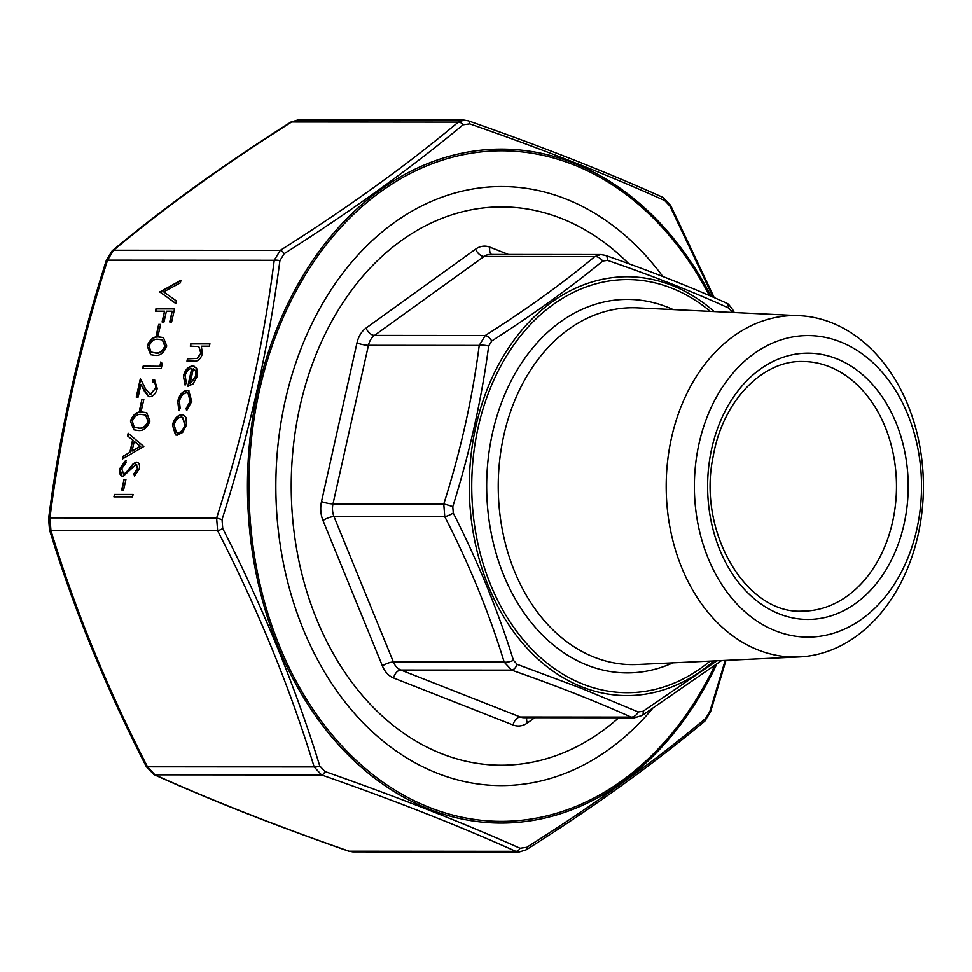 <?xml version="1.0" encoding="UTF-8"?>
<svg xmlns="http://www.w3.org/2000/svg" width="972" height="972" viewBox="0 0 972 972"><rect width="100%" height="100%" fill="white"/><g stroke="black" fill="none" stroke-linecap="round" stroke-linejoin="round"><path stroke-width="1.46" d="M758.209 650.001A170.72 128.608 -90 0 1 667.886 458.735A170.72 128.608 -90 0 1 799.531 315.706A170.72 128.608 -90 0 1 923.4 486.413A170.72 128.608 -90 0 1 799.263 656.926A170.72 128.608 -90 0 1 758.209 650.001M775.607 630.864A150.757 113.566 -90 0 1 729.79 376.966A150.757 113.566 -90 0 1 918.37 451.13A150.757 113.566 -90 0 1 775.607 630.864M618.714 717.761A279.158 210.292 -90 0 1 441.653 753.737A279.158 210.292 -90 0 1 313.907 359.992A279.158 210.292 -90 0 1 628.702 263.716M517.226 664.362A8.323 4.362 -70.7 0 1 511.624 670.097L400.853 670.012L520.324 716.996A16.646 12.539 90 0 0 523.884 717.688L634.522 717.773L631.095 717.093C596.298 701.432 556.47 685.77 511.624 670.097L504.176 662.078C489.39 613.624 469.585 565.157 444.763 516.691L443.767 504.031C460.607 451.154 472.428 398.289 479.22 345.412L485.259 335.51C526.8 309.205 563.323 282.888 594.815 256.584L600.696 254.567L490.034 254.47A16.646 12.539 90 0 0 484.044 256.487L374.487 335.425L485.259 335.51A8.323 3.924 57.6 0 1 491.747 341.002L488.685 346.02C481.541 399.528 469.573 453.074 452.782 506.655L453.28 513.07C478.2 562.302 498.259 611.388 513.447 660.304L517.226 664.362L581.475 688.346L638.215 711.954L643.051 711.273L716.947 660.766M734.249 312.547L733.192 310.445A8.323 1.75 -27 0 1 732.293 312.048L728.514 307.99C693.23 291.867 652.905 275.999 607.524 260.399L602.689 261.067C570.613 287.505 533.628 314.15 491.747 341.002M534.722 717.688L527.383 722.974A24.956 18.808 -90 0 1 513.07 724.978A8.323 5.249 111.5 0 1 520.324 716.996L631.095 717.093A8.323 6.039 -65.9 0 0 638.215 711.954M643.051 711.273A8.323 3.924 57.6 0 1 642.115 715.465L721.576 660.559M453.28 513.07A8.323 1.75 -27 0 1 444.763 516.691L333.991 516.606L393.405 661.993L504.176 662.078A8.323 3.426 -17.1 0 0 513.447 660.304M488.685 346.02A8.323 2.369 7.5 0 0 479.22 345.412L368.449 345.315L332.995 503.933L443.767 504.031A8.323 0.705 17.5 0 1 452.782 506.655M728.514 307.99A8.323 6.039 -65.9 0 0 725.452 302.62L725.452 302.62C690.399 286.862 650.353 271.103 605.325 255.369L600.696 254.567M607.524 260.399A8.323 4.362 -70.7 0 0 605.325 255.369M513.07 724.978L393.599 677.982A24.956 18.808 -90 0 1 382.421 665.954L323.008 520.567A24.956 18.808 -90 0 1 321.513 501.564L356.967 342.946A24.956 18.808 -90 0 1 366.031 328.099L475.587 249.172A8.323 4.811 54.2 0 0 484.044 256.487L594.815 256.584A8.323 5.601 50.3 0 1 602.689 261.067M156.358 334.83L158.691 324.405L160.599 324.405L158.266 334.83L156.358 334.83M155.435 311.186L155.982 308.744L174.583 308.756L171.631 321.975L169.723 321.975L172.129 311.198L166.406 311.186L164.001 321.975L162.093 321.963L164.499 311.186L155.435 311.186M191.763 368.424C188.604 368.789 186.393 371.207 185.13 375.654L186.369 382.956L185.105 385.119L183.392 375.957C185.142 369.773 188.216 366.456 192.626 365.994L196.648 368.279L197.45 376.03L192.991 384.013L187.79 386.163L191.763 368.424L188.276 386.139M159.712 292.05L180.962 280.24L180.379 282.852L163.697 291.879L176.333 300.931L175.75 303.543L159.797 291.709M150.259 394.304L155.35 388.423C155.994 384.608 155.034 382.506 152.458 382.13L153.005 379.7L154.572 380.016L157.233 388.545C155.86 393.551 153.406 396.284 149.87 396.734L148.485 396.491L144.415 391.242L140.964 384.45L138.145 397.074L136.238 397.074L140.357 378.643L145.703 389.165L150.259 394.304L149.275 394.122L150.259 394.304M153.673 382.47L152.458 382.13M139.567 409.941L141.9 399.516L143.807 399.516L141.475 409.953L139.567 409.941M138.073 430.462L133.857 429.806L130.394 421.095C133.164 414.266 137.088 411.241 142.191 412.031L146.638 412.687L149.955 421.107C147.185 428.032 143.224 431.143 138.073 430.462M123.067 476.365C120.078 475.806 118.973 473.218 119.775 468.613L125.68 460.363L126.105 462.66L121.682 468.613L123.638 473.935L125.692 472.963L133.273 463.632L136.445 462.113C139.069 462.538 140.017 464.774 139.288 468.808L134.525 476.025L133.869 473.826L137.441 468.528L135.971 464.555L123.067 476.365L121.925 476.159M123.201 473.874L125.692 472.963M126.117 473.133L133.699 463.802L137.465 462.295M136.736 464.762L135.971 464.555M121.682 489.924L124.015 479.5L125.923 479.5L123.59 489.937L121.682 489.924M113.931 496.874L114.477 494.444L133.079 494.456L132.532 496.899L113.931 496.874M190.293 346.166L190.84 343.724L209.916 343.748L209.381 346.178L201.326 346.178L202.443 353.711C200.621 359.178 197.766 361.645 193.89 361.122L186.952 361.122L187.499 358.68L197.049 358.413L200.864 353.286L198.774 346.542L190.293 346.166M128.158 433.245L143.807 446.476L122.399 458.978L122.994 456.33L129.847 452.32L132.605 440.024L127.563 435.893L128.158 433.245M181.74 414.68L183.465 414.983L185.956 417.401L186.515 424.946L182.602 432.479L177.159 435.189L175.47 434.885L172.445 424.934C174.207 418.677 177.305 415.251 181.74 414.68L183.672 415.068M187.11 390.331L188.69 390.61L191.776 401.436L186.563 410.512L186.15 408.471L190.148 401.254L187.973 393.004L186.709 392.773C183.161 393.356 180.731 396.187 179.407 401.266L180.185 408.459L178.812 410.5L177.742 401.217C179.443 394.717 182.566 391.084 187.11 390.331L188.92 390.708M154.864 355.351L150.648 354.695L147.185 345.983C149.943 339.155 153.88 336.13 158.983 336.92L163.43 337.576L166.747 345.996C163.976 352.921 160.016 356.031 154.864 355.351M159.858 366.14L160.781 361.961L162.336 363.564L161.218 368.57L142.617 368.558L143.151 366.128L160.283 366.31L161.17 362.362M652.03 709.11A299.546 225.65 -90 0 1 335.632 689.282A299.546 225.65 -90 0 1 346.068 269.013A299.546 225.65 -90 0 1 662.783 276.498M713.144 297.189L670.036 206.246L664.799 200.609C608.035 174.887 543.008 149.311 469.731 123.881L463.024 124.817C411.569 167.634 351.949 210.596 284.164 253.692L279.912 260.654C268.722 346.919 249.427 433.245 222.029 519.619L222.734 528.525C263.169 607.719 295.5 686.852 319.727 765.9L324.964 771.537C398.156 797.259 463.182 822.834 520.032 848.252L526.739 847.317C594.621 804.512 654.241 761.562 705.599 718.454L709.852 711.492L725.209 660.389M279.912 260.654A4.994 1.422 -172.5 0 0 274.238 260.289L107.564 260.156L106.41 260.071L112.205 250.8A4.994 3.366 50.2 0 1 113.603 250.254L107.564 260.156C80.141 346.068 60.932 431.981 49.949 517.906L50.945 530.578C74.905 609.322 107.09 688.067 147.489 766.823L154.937 774.842C211.434 800.296 276.157 825.75 349.082 851.205L352.787 851.885L519.121 852.031L515.755 851.338A4.994 3.621 -65.8 0 0 520.032 848.252M463.024 124.817A4.994 3.366 -129.8 0 0 458.298 122.12L464.094 120.115L468.419 120.868A4.994 2.612 -70.7 0 1 469.731 123.881M297.797 119.969L291.624 121.986C224.07 164.742 164.73 207.498 113.603 250.254L280.276 250.387C347.83 207.644 407.171 164.888 458.298 122.12L291.624 121.986A4.994 2.357 57.6 0 0 290.737 122.168L297.797 119.981L464.094 120.103M222.734 528.525A4.994 1.045 153 0 1 217.619 530.712L216.622 518.04C244.033 432.127 263.242 346.214 274.238 260.289L280.276 250.387A4.994 2.357 -122.4 0 1 284.164 253.692M348.498 851.132A4.994 2.612 109.3 0 0 349.082 851.205L515.755 851.338C459.258 825.896 394.535 800.442 321.611 774.976L314.163 766.957C290.191 688.212 258.005 609.468 217.619 530.712L50.945 530.578A4.994 2.053 162.9 0 1 49.475 529.655L49.475 529.655C73.544 608.691 105.826 687.702 146.347 766.714L153.965 774.611C210.62 800.126 275.465 825.629 348.498 851.132L352.775 851.885M664.799 200.609A4.994 3.621 -65.8 0 0 662.953 197.389L670.583 205.286A4.994 1.045 153 0 1 670.036 206.246M662.953 197.389L662.953 197.389C606.297 171.874 541.453 146.371 468.419 120.868M725.963 660.353L710.52 711.929L709.852 711.492M710.52 711.929L704.724 721.2A4.994 3.366 -129.8 0 0 705.599 718.454M222.029 519.619L216.622 518.04L49.949 517.906A4.994 1.422 -172.5 0 0 48.6 518.671L49.475 529.655M704.724 721.2C653.403 764.101 593.892 806.991 526.18 849.832L526.18 849.832A4.994 2.357 -122.4 0 0 526.739 847.317M319.727 765.9A4.994 2.053 162.9 0 1 314.163 766.957L147.489 766.823A4.994 1.045 153 0 1 146.347 766.714M153.965 774.611A4.994 3.621 114.2 0 0 154.937 774.842L321.611 774.976A4.994 2.612 -70.7 0 0 324.964 771.537M190.767 346.166L190.84 343.724M191.265 343.894L209.879 343.918M187.426 361.122L187.499 358.68M187.924 358.85L197.049 358.413M197.486 358.583L200.864 353.286M201.301 353.456L198.774 346.542M114.404 496.874L114.477 494.444M114.903 494.614L133.043 494.627M122.156 489.924L124.015 479.5M124.452 479.67L125.886 479.67M122.156 476.231L119.775 468.613M120.2 468.783L126.117 460.534M123.408 473.984L124.076 474.105M136.87 462.283L137.684 462.393M134.829 475.77L133.869 473.826M134.306 473.996L137.441 468.528M137.878 468.698L136.408 464.725M122.946 458.663L122.994 456.33M123.432 456.5L129.847 452.32M130.284 452.49L132.605 440.024M133.03 440.195L127.563 435.893M127.988 436.063L128.547 433.573M132.046 451.044L140.661 446.44L134.209 441.349L132.046 451.044L140.223 446.27L134.209 441.349M134.075 429.891L130.394 421.095M130.819 421.265C133.589 414.437 137.526 411.411 142.629 412.201L142.191 412.031M142.629 412.201L146.857 412.772M134.61 427.17L139.057 428.202C143.018 428.822 146.152 426.55 148.461 421.362L145.764 415.117M135.302 427.534L138.619 428.032C142.592 428.652 145.727 426.38 148.023 421.192L145.569 415.032L141.657 414.473C137.696 413.72 134.573 415.955 132.277 421.18L134.172 427M140.029 409.953L141.9 399.516M142.325 399.686L143.771 399.686M150.696 394.474L155.35 388.423M155.787 388.593C156.419 384.778 155.459 382.676 152.896 382.3M152.92 382.203L153.005 379.7M153.442 379.87L154.779 380.101M148.704 396.564L140.964 384.45M136.712 397.074L140.685 379.287M160.222 291.879L180.853 280.701M175.774 303.422L160.149 292.22M175.689 434.97L172.445 424.934M172.882 425.116C174.632 418.847 177.73 415.421 182.177 414.85M176.661 432.613L178.119 432.929C181.497 432.491 183.89 429.879 185.288 425.104L182.712 417.438M177.694 432.759C181.071 432.321 183.453 429.709 184.85 424.934L182.505 417.353L181.181 417.11C177.815 417.547 175.458 420.159 174.122 424.934L176.442 432.54L178.119 432.929M186.903 410.245L186.15 408.471M186.575 408.641L190.148 401.254M190.585 401.424L188.179 393.089M179.249 410.67L177.742 401.217M178.18 401.387C179.869 394.887 182.991 391.254 187.535 390.501M185.202 384.948L183.392 375.957M183.83 376.128C185.567 369.943 188.641 366.626 193.051 366.165L192.626 365.994M193.051 366.165L194.57 366.395M190.014 383.721L196.186 376.322L196.052 371.207L193.367 368.68L190.014 383.721L195.761 376.152L195.627 371.037L193.367 368.68M155.909 311.186L155.982 308.744M156.419 308.914L174.547 308.926M170.197 321.975L172.129 311.198M162.567 321.963L164.499 311.186M156.82 334.83L158.691 324.405M159.116 324.575L160.55 324.575M150.867 354.78L147.185 345.983M147.61 346.154C150.381 339.325 154.317 336.3 159.408 337.09L158.983 336.92M159.408 337.09L163.648 337.661M151.401 352.058L155.848 353.091C159.809 353.711 162.944 351.427 165.252 346.251L162.555 339.993M152.094 352.411L155.411 352.921C159.384 353.541 162.506 351.257 164.815 346.081L162.348 339.908L158.448 339.35C154.487 338.596 151.365 340.832 149.068 346.068L150.964 351.888M143.078 368.558L143.151 366.128M143.589 366.298L160.283 366.31M672.879 662.831A186.733 140.673 -90 0 1 486.705 490.107A186.733 140.673 -90 0 1 667.363 307.128A186.733 140.673 -90 0 1 673.171 309.594M710.313 311.392A206.55 155.593 90 0 0 671.616 288.137A206.55 155.593 90 0 0 473.182 514.249A206.55 155.593 90 0 0 710.034 661.094M799.531 315.706L637.596 307.881A178.423 134.403 90 0 0 500.009 457.362A178.423 134.403 90 0 0 594.402 657.254A178.423 134.403 90 0 0 637.304 664.496L799.263 656.926M836.455 358.68A133.128 100.286 -90 0 1 876.914 582.896A133.128 100.286 -90 0 1 710.386 517.396A133.128 100.286 -90 0 1 836.455 358.68M829.201 366.651A124.805 94.017 90 0 0 802.544 361.511C762.777 360.284 722.828 400.646 713.254 456.014C696.815 532.474 746.739 614.62 802.35 611.121A124.805 94.017 90 0 0 895.491 504.261A124.805 94.017 90 0 0 829.201 366.651M475.587 249.172A24.956 18.808 -90 0 1 489.9 247.18L508.49 254.494M713.873 660.911A209.393 157.743 -90 0 1 582.131 686.949A209.393 157.743 -90 0 1 475.794 426.696A209.393 157.743 -90 0 1 671.895 285.404A209.393 157.743 -90 0 1 714.153 311.575M366.031 328.099A8.323 4.811 54.2 0 0 374.487 335.425A16.646 12.539 90 0 0 368.449 345.315A8.323 1.555 12.6 0 1 356.967 342.946M321.513 501.564A8.323 1.555 12.6 0 0 332.995 503.933A16.646 12.539 90 0 0 333.991 516.606A8.323 2.612 -22.2 0 0 323.008 520.567M382.421 665.954A8.323 2.612 -22.2 0 1 393.405 661.993A16.646 12.539 90 0 0 400.853 670.012A8.323 5.249 111.5 0 0 393.599 677.982M491.528 254.47A8.323 5.249 111.5 0 1 489.9 247.18M527.383 722.974A8.323 4.811 54.2 0 1 526.921 717.688M709.378 295.561A335.267 252.562 90 0 0 461.822 154.985A335.267 252.562 90 0 0 259.354 390.841A335.267 252.562 90 0 0 396.807 791.257A335.267 252.562 90 0 0 714.639 665.784M716.692 664.253A336.98 253.85 -90 0 1 397.074 793.407A336.98 253.85 -90 0 1 257.92 390.355A336.98 253.85 -90 0 1 462.198 153.139A336.98 253.85 -90 0 1 711.127 296.314M634.509 717.761L642.115 715.465M733.192 310.445C726.206 300.53 727.773 304.795 725.452 302.62M670.583 205.286L714.226 297.663M526.18 849.832L519.121 852.019M112.205 250.8C163.515 207.899 223.025 165.009 290.737 122.168M106.41 260.071C78.902 346.251 59.632 432.455 48.6 518.671"/></g></svg>
